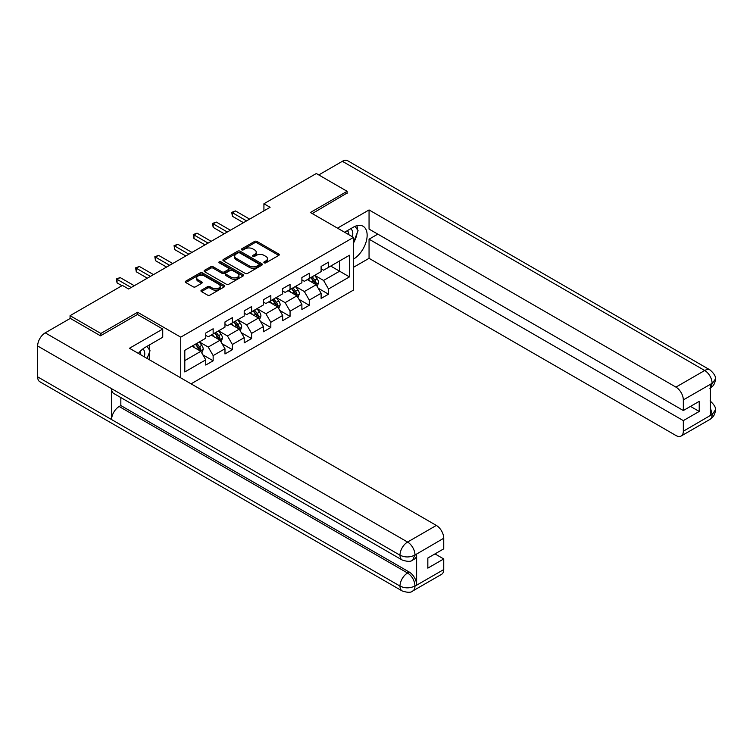 <?xml version="1.0" encoding="UTF-8"?>
<svg xmlns="http://www.w3.org/2000/svg" width="753" height="753" viewBox="0 0 753 753"><rect width="100%" height="100%" fill="white"/><g stroke="black" fill="none" stroke-linecap="round" stroke-linejoin="round"><path stroke-width="1.13" d="M264.209 262.825A1.195 0.687 0 0 0 265.903 262.825L278.751 255.408A1.713 0.988 0 0 0 279.259 254.712A1.713 0.988 0 0 0 278.751 254.006L256.98 241.44A1.713 0.988 0 0 0 254.561 241.44L241.704 248.857A1.195 0.687 0 0 0 241.355 249.347A1.195 0.687 0 0 0 241.704 249.836A1.195 0.687 0 0 0 243.398 249.836L245.064 248.876A5.478 3.163 0 0 1 252.801 248.876L254.618 249.921A5.478 3.163 0 0 1 256.227 252.161A5.478 3.163 0 0 1 254.618 254.392L252.961 255.352A1.195 0.687 0 0 0 252.603 255.841A1.195 0.687 0 0 0 252.961 256.331A1.195 0.687 0 0 0 254.646 256.331L256.312 255.371A5.478 3.163 0 0 1 264.058 255.371L265.875 256.415A5.478 3.163 0 0 1 267.475 258.656A5.478 3.163 0 0 1 265.875 260.886L264.209 261.846A1.195 0.687 0 0 0 263.861 262.336A1.195 0.687 0 0 0 264.209 262.825L264.209 261.846M201.456 290.187A1.713 0.988 0 0 0 200.947 290.884A1.713 0.988 0 0 0 201.456 291.58L207.564 295.11A1.713 0.988 0 0 0 209.983 295.11L224.253 286.874A1.713 0.988 0 0 0 224.761 286.168A1.713 0.988 0 0 0 224.253 285.472L202.482 272.906A1.713 0.988 0 0 0 200.063 272.906L185.784 281.142A1.713 0.988 0 0 0 185.285 281.838A1.713 0.988 0 0 0 185.784 282.544L193.163 286.799A1.713 0.988 0 0 0 195.582 286.799L201.691 283.269A1.713 0.988 0 0 0 202.199 282.573A1.713 0.988 0 0 0 201.691 281.876L198.039 279.768A4.574 2.645 0 0 1 196.693 277.895A4.574 2.645 0 0 1 199.517 275.457A4.574 2.645 0 0 1 204.505 276.031L218.841 284.305A4.574 2.645 0 0 1 220.187 286.168A4.574 2.645 0 0 1 217.353 288.615A4.574 2.645 0 0 1 212.374 288.041L209.983 286.658A1.713 0.988 0 0 0 207.564 286.658L201.456 290.187L201.456 291.58L207.564 288.088L207.564 286.658M137.601 314.538L137.601 312.26L100.874 333.466L70.067 315.676L70.067 318.519M137.601 312.26L180.739 337.165L353.524 237.402L353.524 290.056L191.093 383.842M347.114 193.427L347.114 191.3L310.387 212.497L353.524 237.402M347.114 191.3L316.307 173.51L263.926 203.752L263.926 210.868M70.067 315.676L122.438 285.434L128.603 288.992L270.092 207.31L263.926 203.752M245.186 273.386A1.713 0.988 0 0 0 247.605 273.386L261.875 265.15A1.713 0.988 0 0 0 262.383 264.454A1.713 0.988 0 0 0 261.875 263.757L240.103 251.182A1.713 0.988 0 0 0 237.684 251.182L223.406 259.418A1.713 0.988 0 0 0 222.907 260.124A1.713 0.988 0 0 0 223.406 260.82L245.186 273.386M219.716 263.089A1.195 0.687 0 0 1 220.93 263.258L220.93 261.828L243.068 274.61A1.713 0.988 0 0 1 243.567 275.316A1.713 0.988 0 0 1 243.068 276.012L228.79 284.248A1.713 0.988 0 0 1 226.371 284.248L204.6 271.682L204.6 270.28A1.713 0.988 0 0 0 204.101 270.976A1.713 0.988 0 0 0 204.6 271.682M204.6 270.28L210.708 266.76A1.713 0.988 0 0 1 213.127 266.76L221.956 271.852A1.713 0.988 0 0 0 224.375 271.852L228.432 269.518A1.713 0.988 0 0 0 228.931 268.812A1.713 0.988 0 0 0 228.432 268.115L219.236 262.806A1.195 0.687 0 0 1 218.888 262.317A1.195 0.687 0 0 1 219.622 261.686A1.195 0.687 0 0 1 220.93 261.828M180.739 377.865L180.739 337.165M202.858 354.842L213.146 360.791L213.146 355.595L224.978 348.761L224.978 353.957L232.376 349.684L232.376 344.488L244.207 337.664L244.207 342.86L251.606 338.586L251.606 333.391L263.437 326.557L263.437 331.753L270.826 327.489L270.826 322.293L282.657 315.46L282.657 320.656L290.056 316.382L290.056 311.196L301.887 304.363L301.887 309.558L309.276 305.285L309.276 300.089L321.107 293.265L321.107 298.452L328.506 294.188L328.506 288.992L349.458 276.897L349.458 255.267L339.594 260.952L339.594 271.202L349.458 276.897M213.146 360.791L205.757 365.054L205.757 359.859L184.805 371.954L184.805 350.324L205.757 338.229L205.757 333.033L213.146 328.769L213.146 333.965L224.978 327.131L224.978 321.936L232.376 317.662L232.376 322.858L244.207 316.034L244.207 310.838L251.606 306.565L251.606 311.761L263.437 304.927L263.437 299.732L270.826 295.468L270.826 300.663L282.657 293.83L282.657 288.634L290.056 284.37L290.056 289.557L301.887 282.733L301.887 277.537L309.276 273.264L309.276 278.459L321.107 271.626L321.107 266.44L328.506 262.166L328.506 267.362L349.458 255.267M211.179 335.104L220.055 340.224L208.223 347.058L199.347 341.928M205.757 335.386L208.223 336.807L213.146 333.965M208.223 347.058L213.146 355.595M220.055 340.224L224.978 348.761M230.399 323.997L239.275 329.127L227.444 335.951L218.568 330.831M224.978 324.279L227.444 325.71L232.376 322.858M227.444 335.951L232.376 344.488M239.275 329.127L244.207 337.664M249.629 312.9L258.505 318.02L246.673 324.854L237.797 319.733M244.207 313.182L246.673 314.603L251.606 311.761M246.673 324.854L251.606 333.391M258.505 318.02L263.437 326.557M268.859 301.802L277.725 306.923L265.894 313.756L257.027 308.626M263.437 302.085L265.894 303.506L270.826 300.663M265.894 313.756L270.826 322.293M277.725 306.923L282.657 315.46M288.079 290.696L296.955 295.825L285.123 302.65L276.247 297.529M282.657 290.987L285.123 292.409L290.056 289.557M285.123 302.65L290.056 311.196M296.955 295.825L301.887 304.363M307.309 279.598L316.185 284.719L304.353 291.552L295.477 286.432M301.887 279.881L304.353 281.311L309.276 278.459M304.353 291.552L309.276 300.089M316.185 284.719L321.107 293.265M330.727 266.082L339.594 271.202L323.574 280.455L314.698 275.334M321.107 268.783L323.574 270.205L328.506 267.362M323.574 280.455L328.506 288.992M100.874 333.466L100.874 335.593M184.805 360.574L200.825 351.322L191.949 346.201M200.825 351.322L205.757 359.859M318.218 288.248L328.506 294.188M298.988 299.346L309.276 305.285M279.758 310.443L290.056 316.382M260.538 321.54L270.826 327.489M241.308 332.647L251.606 338.586M222.088 343.745L232.376 349.684M264.689 262.995L265.875 262.308A5.478 3.163 0 0 0 267.475 260.077L267.475 258.656M256.227 252.161L256.227 253.582A5.478 3.163 0 0 1 254.618 255.813L253.432 256.5M278.751 254.006L278.751 255.408L256.98 242.861A1.713 0.988 0 0 0 254.561 242.861L242.184 250.005M261.875 263.757L261.875 265.15L240.103 252.603A1.713 0.988 0 0 0 237.684 252.603L223.434 260.83M258.853 264.943A1.195 0.687 0 0 0 259.201 264.454A1.195 0.687 0 0 0 258.853 263.964L239.736 252.923A1.195 0.687 0 0 0 238.042 252.923L236.291 253.94A5.478 3.163 0 0 0 234.691 256.171A5.478 3.163 0 0 0 236.291 258.411L249.356 265.95A5.478 3.163 0 0 0 257.102 265.95L258.853 264.943L258.853 266.364A1.195 0.687 0 0 0 259.201 265.875L259.201 264.454M234.691 256.171L234.691 257.601A5.478 3.163 0 0 0 236.291 259.832L236.291 258.411M258.853 266.364L257.102 267.371A5.478 3.163 0 0 1 249.356 267.371L236.291 259.832M204.618 271.692L210.708 268.181L210.708 266.76M228.931 268.812L228.931 270.242A1.713 0.988 0 0 1 228.432 270.939L224.375 273.273A1.713 0.988 0 0 1 221.956 273.273L213.127 268.181A1.713 0.988 0 0 0 210.708 268.181M220.93 263.258L243.04 276.022M231.124 277.142A4.574 2.645 0 0 0 236.113 277.716A4.574 2.645 0 0 0 238.936 275.278A4.574 2.645 0 0 0 237.59 273.405L232.545 270.496A1.713 0.988 0 0 0 230.126 270.496L226.069 272.831A1.713 0.988 0 0 0 225.571 273.527A1.713 0.988 0 0 0 226.069 274.233L231.124 277.142L231.124 278.572A4.574 2.645 0 0 0 236.113 279.137A4.574 2.645 0 0 0 238.936 276.699L238.936 275.278M225.571 273.527L225.571 274.958A1.713 0.988 0 0 0 226.069 275.654L226.069 274.233M231.124 278.572L226.069 275.654M220.187 286.168L220.187 287.599A4.574 2.645 0 0 1 217.353 290.037A4.574 2.645 0 0 1 212.374 289.463L209.983 288.088A1.713 0.988 0 0 0 207.564 288.088M196.693 277.895L196.693 279.316A4.574 2.645 0 0 0 198.039 281.189L198.039 279.768M201.672 283.288L198.039 281.189M224.253 285.472L224.253 286.874L202.482 274.327A1.713 0.988 0 0 0 200.063 274.327L185.812 282.554L185.784 281.142M317.154 286.413L318.623 282.714A4.622 2.664 -120 0 0 317.145 278.779L314.603 275.391M310.17 281.255L308.438 278.949M315.469 284.314L316.128 282.912A4.622 2.664 -120 0 0 314.801 280.135L312.26 276.737M311.102 277.405L313.926 281.17A2.353 1.355 60 0 1 314.359 281.886L316.128 282.912M310.782 277.593L313.323 280.991A4.622 2.664 60 0 1 314.65 283.768M246.551 220.893L232.413 212.732L235.491 210.953L249.629 219.114M243.464 222.672L232.413 216.29L232.413 212.732L231.736 212.346L235.491 210.953M232.413 216.29L231.736 212.346M352.404 236.753A11.333 6.542 120 0 0 350.729 228.705M348.79 234.672A7.756 4.48 120 0 0 347.189 230.766A7.756 4.48 120 0 0 347.171 230.757M355.049 226.333L358.08 230.644L353.524 242.391M144.369 356.866A11.333 6.542 120 0 0 142.872 348.94M140.755 354.776A7.756 4.48 120 0 0 139.964 351.595M146.948 346.352L150.045 350.757L147.07 358.428M353.524 259.107A19.606 11.323 120 0 0 366.137 241.807A19.606 11.323 120 0 0 363.078 226.258A19.606 11.323 120 0 0 353.279 227.227L344.592 232.244M353.524 267.287L369.055 258.326L369.055 239.181L683.329 420.626L683.329 431.224L712.282 414.357L710.437 415.223L710.437 384.623L712.103 383.305L683.329 399.918A10.457 6.033 -120 0 0 675.93 387.117L704.704 370.495L342.37 161.302L318.773 174.931M377.799 234.136L369.055 239.181M690.473 406.394L699.226 411.449L699.226 401.34L683.329 410.526L369.055 229.081L369.055 209.936L675.93 387.117M337.504 228.15L369.055 209.936M369.055 258.326L675.93 435.498A10.457 6.033 -120 0 0 681.154 436.015A10.457 6.033 -120 0 0 683.329 431.224M342.37 161.302A10.721 6.184 -60 0 1 347.726 160.775L710.07 369.968A10.721 6.184 -60 0 0 704.704 370.495A10.457 6.033 60 0 1 712.103 383.305M683.329 410.526L683.329 399.918M699.226 411.449L683.329 420.626M347.114 193.003L312.241 213.57M353.524 242.965A19.606 11.323 120 0 0 357.091 233.204M357.402 229.693A19.606 11.323 120 0 0 356.922 225.693M710.437 407.9L712.103 414.263M710.07 400.916C714.277 404.7 716.037 407.721 715.35 409.99L712.3 414.357M710.07 369.968C714.268 373.714 716.028 376.764 715.35 379.117L712.291 383.409M402.206 560.016A10.721 6.184 -60 0 1 399.984 555.177C404.926 557.549 409.848 557.531 414.771 555.121L412.795 560.006C411.044 561.785 407.514 561.785 402.206 560.016L113.816 393.518A10.721 6.184 -60 0 1 111.595 388.68L37.65 345.985A10.721 6.184 -60 0 1 45.227 332.854L70.311 318.378L100.507 335.81L137.479 314.462L162.742 329.052L162.742 337.231L145.244 347.34A19.606 11.323 120 0 0 138.373 353.402M162.742 329.052L129.469 348.262L436.345 525.434A10.457 6.033 60 0 1 443.743 538.244L443.743 548.843L427.836 558.029L427.836 568.129L443.743 558.952L443.743 569.55A10.457 6.033 60 0 1 441.569 574.341L412.795 590.954A10.457 6.033 -120 0 0 414.959 586.163L443.743 569.55M148.878 359.473L153.01 361.854M149.31 359.219L149.31 352.649M149.31 349.712L149.31 344.987M412.795 590.954C411.129 592.724 407.599 592.733 402.206 590.964L39.871 381.771A10.721 6.184 -60 0 1 37.65 376.867L111.595 419.562A10.721 6.184 -60 0 1 119.172 406.507L407.571 573.005L409.227 572.045A10.457 6.033 60 0 1 416.625 584.855L416.625 554.255A10.457 6.033 60 0 1 414.461 559.046L412.795 560.006M37.65 345.985L37.65 376.867M45.227 332.854L407.571 542.047A10.721 6.184 -60 0 0 399.984 555.177L111.595 388.68L111.595 419.562L399.984 586.06C404.907 588.441 409.839 588.441 414.781 586.06L414.959 586.163M443.743 558.952L434.989 553.897M120.838 397.565L120.838 405.538L409.227 572.045M120.838 405.538L119.172 406.507M297.924 297.51L299.393 293.811A4.622 2.664 -120 0 0 297.924 289.886L295.374 286.488M290.94 292.352L289.218 290.046M296.24 295.411L296.898 294.009A4.622 2.664 -120 0 0 295.581 291.232L293.039 287.834M291.882 288.503L294.696 292.277A2.353 1.355 60 0 1 295.129 292.992L296.898 294.009M291.552 288.691L294.103 292.089A4.622 2.664 60 0 1 295.421 294.865M278.704 308.608L280.172 304.918A4.622 2.664 -120 0 0 278.695 300.984L276.153 297.586M271.72 303.45L269.988 301.144M277.01 306.509L277.678 305.116A4.622 2.664 -120 0 0 276.351 302.339L273.81 298.941M272.652 299.609L275.476 303.374A2.353 1.355 60 0 1 275.899 304.09L277.678 305.116M272.332 299.788L274.873 303.186A4.622 2.664 60 0 1 276.2 305.963M227.321 231.999L213.184 223.839L216.271 222.06L230.399 230.22M224.243 233.778L213.184 227.397L213.184 223.839L212.506 223.443L216.271 222.06M213.184 227.397L212.506 223.443M208.092 243.097L193.963 234.936L197.041 233.157L211.179 241.318M205.014 244.876L193.963 238.494L193.963 234.936L193.286 234.541L197.041 233.157M193.963 238.494L193.286 234.541M259.474 319.705L260.943 316.015A4.622 2.664 -120 0 0 259.465 312.081L256.924 308.683M252.49 314.547L250.758 312.241M257.79 317.606L258.448 316.213A4.622 2.664 -120 0 0 257.131 313.436L254.58 310.038M253.422 310.707L256.246 314.472A2.353 1.355 60 0 1 256.679 315.187L258.448 316.213M253.102 310.895L255.653 314.293A4.622 2.664 60 0 1 256.971 317.069M240.254 330.812L241.713 327.113A4.622 2.664 -120 0 0 240.245 323.178L237.703 319.79M233.261 325.654L231.538 323.348M238.56 328.713L239.219 327.31A4.622 2.664 -120 0 0 237.901 324.534L235.36 321.136M234.202 321.804L237.026 325.578A2.353 1.355 60 0 1 237.449 326.284L239.219 327.31M233.882 321.992L236.423 325.39A4.622 2.664 60 0 1 237.741 328.167M221.024 341.909L222.493 338.219A4.622 2.664 -120 0 0 221.015 334.285L218.474 330.887M214.04 336.751L212.308 334.445M219.339 339.81L219.998 338.417A4.622 2.664 -120 0 0 218.671 335.631L216.13 332.242M214.972 332.911L217.796 336.676A2.353 1.355 60 0 1 218.219 337.391L219.998 338.417M214.652 333.09L217.193 336.487A4.622 2.664 60 0 1 218.521 339.264M188.871 254.194L174.734 246.033L177.812 244.254L191.949 252.415M185.793 255.973L174.734 249.591L174.734 246.033L174.056 245.647L177.812 244.254M174.734 249.591L174.056 245.647M169.641 265.301L155.504 257.14L158.591 255.361L172.729 263.522M166.564 267.08L155.504 260.689L155.504 257.14L154.826 256.745L158.591 255.361M155.504 260.689L154.826 256.745M150.421 276.398L136.284 268.237L139.361 266.458L153.499 274.619M147.334 278.177L136.284 271.795L136.284 268.237L135.606 267.842L139.361 266.458M136.284 271.795L135.606 267.842M201.795 353.006L203.263 349.317A4.622 2.664 -120 0 0 201.795 345.382L199.244 341.984M194.811 347.848L193.088 345.542M200.11 350.907L200.769 349.514A4.622 2.664 -120 0 0 199.451 346.738L196.91 343.34M195.752 344.008L198.566 347.773A2.353 1.355 60 0 1 198.999 348.488L200.769 349.514M195.422 344.196L197.973 347.585A4.622 2.664 60 0 1 199.291 350.371M131.191 287.495L117.054 279.335L120.141 277.556L134.269 285.716M121.948 285.716L117.054 282.893L117.054 279.335L116.376 278.949L120.141 277.556M117.054 282.893L116.376 278.949M265.875 262.308L265.875 260.886M252.961 256.331L252.961 255.352M254.618 255.813L254.618 254.392M241.704 249.836L241.704 248.857M254.561 242.861L254.561 241.44M256.98 242.861L256.98 241.44M223.406 260.82L223.406 259.418M237.684 252.603L237.684 251.182M240.103 252.603L240.103 251.182M249.356 267.371L249.356 265.95M257.102 267.371L257.102 265.95M213.127 268.181L213.127 266.76M221.956 273.273L221.956 271.852M224.375 273.273L224.375 271.852M228.432 270.939L228.432 269.518M243.068 276.012L243.068 274.61M209.983 288.088L209.983 286.658M212.374 289.463L212.374 288.041M201.691 283.269L201.691 281.876M200.063 274.327L200.063 272.906M202.482 274.327L202.482 272.906M315.723 284.455L318.594 282.808M314.801 280.135L317.145 278.779M311.516 282.027L313.323 280.991M715.35 410.027C715.228 414.122 713.43 417.247 709.938 419.402A10.457 6.033 -120 0 0 712.103 414.611M710.437 388.096L712.103 383.663M416.625 584.855L414.79 586.06M443.743 538.244L414.781 555.112M414.959 555.215L416.625 554.255M414.959 554.857A10.457 6.033 60 0 0 407.571 542.047L436.345 525.434M402.206 590.964A10.721 6.184 -60 0 1 399.984 586.06A10.721 6.184 -60 0 1 407.571 573.005C412.013 575.989 414.479 580.252 414.959 585.815M296.503 295.562L299.365 293.905M295.581 291.232L297.924 289.886M292.296 293.133L294.103 292.089M277.273 306.659L280.135 305.003M276.351 302.339L278.695 300.984M273.066 304.231L274.873 303.186M258.044 317.757L260.914 316.109M257.131 313.436L259.465 312.081M253.846 315.328L255.653 314.293M238.823 328.863L241.685 327.207M237.901 324.534L240.245 323.178M234.616 326.435L236.423 325.39M219.594 339.961L222.464 338.304M218.671 335.631L221.015 334.285M215.386 337.532L217.193 336.487M200.373 351.058L203.235 349.401M199.451 346.738L201.795 345.382M196.166 348.63L197.973 347.585M681.154 436.015L709.938 419.402M715.35 379.145C715.209 383.211 713.402 386.308 709.938 388.444"/></g></svg>
